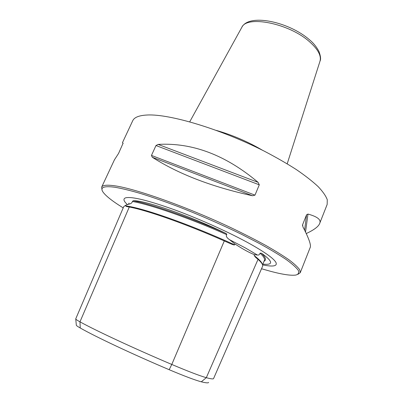 <?xml version="1.0" encoding="UTF-8"?>
<svg xmlns="http://www.w3.org/2000/svg" width="403" height="403" viewBox="0 0 403 403"><rect width="100%" height="100%" fill="white"/><g stroke="black" fill="none" stroke-linecap="round" stroke-linejoin="round"><path stroke-width="0.6" d="M262.801 264.086C266.368 264.524 268.736 264.373 269.899 263.633C272.045 262.197 269.264 258.741 261.552 253.27L260.056 253.144C263.663 256.51 265.109 258.943 264.393 260.434L262.519 264.731M226.703 234.667C226.944 234.143 226.395 233.594 225.055 233.015C188.443 215.252 144.037 200.004 133.161 200.749L132.416 201.485C150.153 204.487 189.118 217.958 226.703 234.667C225.735 236.057 226.698 237.74 229.589 239.72L234.974 243.986L234.606 244.843C234.385 245.236 232.405 244.581 228.672 242.893L224.295 240.944L228.672 242.893M208.633 382.397C208.432 383.162 205.983 382.966 201.304 381.807C195.128 380.165 184.413 376.13 169.164 369.702C131.952 353.92 95.32 336.626 80.247 327.997L79.97 321.836L129.282 207.016L126.547 206.548L125.605 205.908L125.943 205.112L123.771 206.553L75.734 318.864C75.588 319.206 76.998 320.199 79.97 321.836C95.476 330.435 133.353 348.121 171.784 364.453C188.256 371.415 199.767 375.823 206.311 377.687L258.036 259.346L255.613 257.356L254.157 255.547L254.52 254.706L257.401 255.018C258.731 255.285 259.618 254.666 260.056 253.144M262.57 264.872C272.992 266.967 277.471 266.197 275.99 262.549C274.01 258.746 265.517 252.605 250.51 244.117C230.556 232.959 200.447 219.313 174.912 209.938C148.314 200.427 131.902 196.387 125.681 197.813C122.915 198.75 123.494 201.011 127.419 204.598M254.52 254.706C249.361 252.711 242.848 249.135 234.974 243.986M125.943 205.112L129.151 204.084C130.955 203.732 132.043 202.865 132.416 201.485M129.282 207.016C146.999 210.275 186.312 224.083 224.295 240.939L171.784 364.453L169.164 369.702M80.247 327.997C77.436 326.4 76.122 325.417 76.313 325.06L75.764 319.05M258.036 259.346C261.723 262.635 263.23 264.983 262.555 266.388L213.57 378.568C213.348 379.213 210.925 378.921 206.311 377.687L201.304 381.807M122.492 142.597L132.723 120.729C134.28 117.288 139.181 115.379 147.433 115.001C169.673 113.868 220.784 129.071 263.92 150.974C275.823 157.165 286.614 163.351 296.291 169.537C305.147 175.597 312.426 181.279 318.123 186.589C322.848 191.591 325.901 195.984 327.276 199.762L327.155 204.467L319.65 223.509M297.933 274.337L300.255 272.685L299.656 269.693C297.772 267.048 294.185 263.728 288.896 259.744C282.634 255.401 274.791 250.55 265.375 245.2C255.149 239.634 243.855 233.876 231.488 227.937C186.745 206.744 135.473 188.604 114.588 185.783C106.83 184.705 102.518 185.163 101.647 187.148L102.035 189.969M123.091 143.211L118.578 153.407L114.452 159.784M123.081 143.191L122.482 142.602L123.091 143.619M261.522 268.756L271.012 271.431C282.861 274.549 291.162 275.753 295.928 275.032C298.477 274.272 299.263 272.705 298.291 270.332C296.215 267.496 292.165 263.879 286.14 259.492C278.982 254.696 270.04 249.346 259.32 243.452L241.347 234.214C221.328 224.481 200.629 215.409 179.249 207.001C165.598 201.822 153.029 197.42 141.549 193.788C130.95 190.679 122.104 188.508 115.011 187.264C103.903 185.778 99.873 187.324 102.911 191.909C105.722 195.939 112.487 201.263 123.202 207.877M310.124 247.654L310.144 247.608C311.373 245.412 308.95 238.475 302.885 226.788L302.638 224.627L302.527 225.67M306.28 233.544C314.013 229.922 318.456 226.597 319.624 223.569C321.463 219.867 317.574 216.698 307.968 214.064L306.567 214.789L302.638 224.627M151.463 155.422L155.981 145.538L158.132 144.405L258.132 182.373L259.295 184.821L254.978 195.143L252.52 195.757C211.958 186.911 178.544 174.071 152.274 157.246L151.463 155.422L254.978 195.143M258.132 182.373C225.826 155.12 192.493 142.466 158.132 144.405M261.547 253.27C265.738 257.411 266.574 260.061 264.051 261.22M133.166 200.754C151.049 203.968 188.493 216.89 225.05 233.015M229.589 239.72L245.175 247.825L257.401 255.018M254.157 255.547C259.074 259.33 261.774 262.187 262.252 264.116M129.151 204.084L127.63 204.528M125.605 205.908C142.083 207.621 190.795 224.652 234.606 244.843M319.957 61.337L320.012 61.15C321.483 55.71 317.952 49.206 309.408 41.64C288.946 23.253 246.565 15.057 241.76 27.449L241.669 27.621M216.436 130.426C232.652 135.121 248.041 141.745 262.595 150.309M306.567 214.789L304.618 230.138M307.968 214.064L305.539 231.987M155.981 145.538L259.295 184.821M152.274 157.246L252.52 195.757M129.161 204.079L128.688 203.812L129.02 203.082M255.613 257.356L256.741 258.273M287.198 163.804L320.012 61.15C321.02 59.377 320.667 56.148 318.954 51.453C316.451 46.723 313.242 42.783 309.318 39.64C289.042 21.913 248.868 12.972 241.76 27.449L189.722 121.827M114.623 159.417L101.647 187.148M310.144 247.608L300.255 272.685M302.537 224.985L302.507 225.257"/></g></svg>
